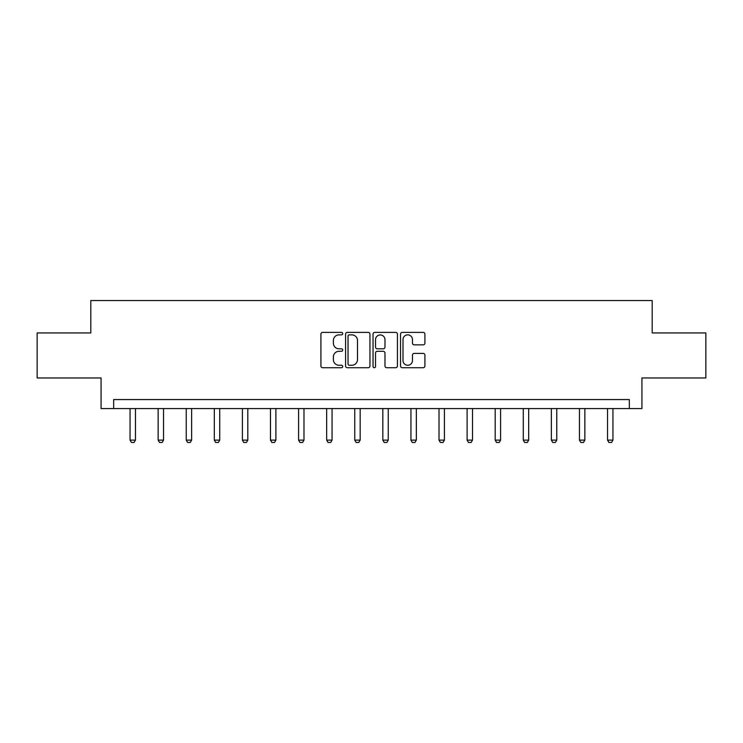 <?xml version="1.0" encoding="UTF-8"?>
<svg xmlns="http://www.w3.org/2000/svg" width="743" height="743" viewBox="0 0 743 743"><rect width="100%" height="100%" fill="white"/><g stroke="black" fill="none" stroke-linecap="round" stroke-linejoin="round"><path stroke-width="1.11" d="M342.69 333.616A1.235 1.235 0 0 0 341.455 332.381L322.676 332.381A1.765 1.765 0 0 0 320.911 334.155L320.911 365.965A1.765 1.765 0 0 0 322.676 367.729L341.455 367.729A1.235 1.235 0 0 0 342.69 366.494A1.235 1.235 0 0 0 341.455 365.259L339.022 365.259A5.656 5.656 0 0 1 333.375 359.603L333.375 356.946A5.656 5.656 0 0 1 339.022 351.29L341.455 351.29A1.235 1.235 0 0 0 342.69 350.055A1.235 1.235 0 0 0 341.455 348.82L339.022 348.82A5.656 5.656 0 0 1 333.375 343.164L333.375 340.517A5.656 5.656 0 0 1 339.022 334.861L341.455 334.861A1.235 1.235 0 0 0 342.69 333.616M423.148 344.845A1.765 1.765 0 0 0 424.912 343.071L424.912 334.155A1.765 1.765 0 0 0 423.148 332.381L402.297 332.381A1.765 1.765 0 0 0 400.523 334.155L400.523 365.965A1.765 1.765 0 0 0 402.297 367.729L423.148 367.729A1.765 1.765 0 0 0 424.912 365.965L424.912 355.182A1.765 1.765 0 0 0 423.148 353.417L414.222 353.417A1.765 1.765 0 0 0 412.458 355.182L412.458 360.531A4.727 4.727 0 0 1 407.731 365.259A4.727 4.727 0 0 1 403.003 360.531L403.003 339.588A4.727 4.727 0 0 1 407.731 334.861A4.727 4.727 0 0 1 412.458 339.588L412.458 343.071A1.765 1.765 0 0 0 414.222 344.845L423.148 344.845M629.33 408.576L641.933 408.576L641.933 377.964L705.85 377.964L705.85 332.948L652.196 332.948L652.196 300.543L90.804 300.543L90.804 332.948L37.15 332.948L37.15 377.964L101.067 377.964L101.067 408.576L629.33 408.576L629.33 399.567L113.67 399.567L113.67 408.576M369.949 334.155A1.765 1.765 0 0 0 368.184 332.381L347.334 332.381A1.765 1.765 0 0 0 345.569 334.155L345.569 365.965A1.765 1.765 0 0 0 347.334 367.729L368.184 367.729A1.765 1.765 0 0 0 369.949 365.965L369.949 334.155M374.816 332.381L395.666 332.381A1.765 1.765 0 0 1 397.431 334.155L397.431 365.965A1.765 1.765 0 0 1 395.666 367.729L386.741 367.729A1.765 1.765 0 0 1 384.976 365.965L384.976 353.064A1.765 1.765 0 0 0 383.212 351.29L377.286 351.29A1.765 1.765 0 0 0 375.521 353.064L375.521 366.494A1.235 1.235 0 0 1 374.286 367.729A1.235 1.235 0 0 1 373.051 366.494L373.051 334.155A1.765 1.765 0 0 1 374.816 332.381M349.275 334.861A1.235 1.235 0 0 0 348.04 336.096L348.04 364.014A1.235 1.235 0 0 0 349.275 365.259L351.838 365.259A5.656 5.656 0 0 0 357.494 359.603L357.494 340.517A5.656 5.656 0 0 0 351.838 334.861L349.275 334.861M384.976 339.672A4.727 4.727 0 0 0 380.249 334.944A4.727 4.727 0 0 0 375.521 339.672L375.521 347.055A1.765 1.765 0 0 0 377.286 348.82L383.212 348.82A1.765 1.765 0 0 0 384.976 347.055L384.976 339.672M130.053 408.576L130.053 440.116L135.458 440.116L135.458 408.576M135.458 440.116L134.102 442.456L131.409 442.456L130.053 440.116M158.138 408.576L158.138 440.116L163.544 440.116L163.544 408.576M163.544 440.116L162.197 442.456L159.494 442.456L158.138 440.116M186.233 408.576L186.233 440.116L191.629 440.116L191.629 408.576M191.629 440.116L190.282 442.456L187.58 442.456L186.233 440.116M214.318 408.576L214.318 440.116L219.724 440.116L219.724 408.576M219.724 440.116L218.368 442.456L215.665 442.456L214.318 440.116M242.404 408.576L242.404 440.116L247.809 440.116L247.809 408.576M247.809 440.116L246.453 442.456L243.76 442.456L242.404 440.116M270.489 408.576L270.489 440.116L275.894 440.116L275.894 408.576M275.894 440.116L274.548 442.456L271.845 442.456L270.489 440.116M298.584 408.576L298.584 440.116L303.98 440.116L303.98 408.576M303.98 440.116L302.633 442.456L299.931 442.456L298.584 440.116M326.669 408.576L326.669 440.116L332.065 440.116L332.065 408.576M332.065 440.116L330.719 442.456L328.016 442.456L326.669 440.116M354.755 408.576L354.755 440.116L360.16 440.116L360.16 408.576M360.16 440.116L358.804 442.456L356.101 442.456L354.755 440.116M382.84 408.576L382.84 440.116L388.245 440.116L388.245 408.576M388.245 440.116L386.899 442.456L384.196 442.456L382.84 440.116M410.935 408.576L410.935 440.116L416.331 440.116L416.331 408.576M416.331 440.116L414.984 442.456L412.281 442.456L410.935 440.116M439.02 408.576L439.02 440.116L444.416 440.116L444.416 408.576M444.416 440.116L443.069 442.456L440.367 442.456L439.02 440.116M467.106 408.576L467.106 440.116L472.511 440.116L472.511 408.576M472.511 440.116L471.155 442.456L468.452 442.456L467.106 440.116M495.191 408.576L495.191 440.116L500.596 440.116L500.596 408.576M500.596 440.116L499.24 442.456L496.547 442.456L495.191 440.116M523.276 408.576L523.276 440.116L528.682 440.116L528.682 408.576M528.682 440.116L527.335 442.456L524.632 442.456L523.276 440.116M551.371 408.576L551.371 440.116L556.767 440.116L556.767 408.576M556.767 440.116L555.42 442.456L552.718 442.456L551.371 440.116M579.456 408.576L579.456 440.116L584.862 440.116L584.862 408.576M584.862 440.116L583.506 442.456L580.803 442.456L579.456 440.116M607.542 408.576L607.542 440.116L612.947 440.116L612.947 408.576M612.947 440.116L611.591 442.456L608.898 442.456L607.542 440.116"/></g></svg>
